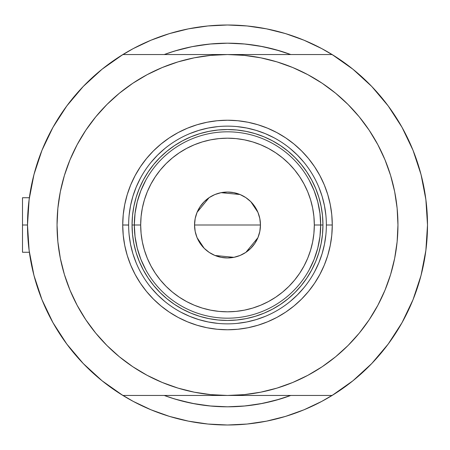 <?xml version="1.0" encoding="UTF-8"?>
<svg xmlns="http://www.w3.org/2000/svg" width="450" height="450" viewBox="0 0 450 450"><rect width="100%" height="100%" fill="white"/><g stroke="black" fill="none" stroke-linecap="round" stroke-linejoin="round"><path stroke-width="0.67" d="M27.501 225.067A200.002 200.002 0 0 1 27.501 225L22.5 225L22.5 252.27L22.5 225L27.501 225A200.002 200.002 0 0 1 27.501 224.933M28.873 201.6L28.581 204.21M29.216 198.855L28.986 200.689M423.512 185.243L423.321 184.331L423.512 185.243M284.799 52.447L290.773 54.546L280.277 51.013L262.969 46.676L245.323 44.055L227.498 43.183L209.678 44.055L192.026 46.676L174.724 51.013L164.227 54.546A181.817 181.817 0 0 1 290.767 54.546L285.322 52.622M133.183 401.366A200.002 200.002 0 0 0 154.912 411.362M300.082 411.362A200.002 200.002 0 0 0 321.817 401.366A200.002 200.002 0 0 1 303.868 409.843A200.002 200.002 0 0 0 321.817 401.366M425.88 250.397A200.002 200.002 0 0 1 401.991 322.74M371.812 363.471A200.002 200.002 0 0 1 83.188 363.471M53.01 322.74A200.002 200.002 0 0 1 29.121 250.397M29.121 199.603A200.002 200.002 0 0 1 53.01 127.26M83.188 86.529A200.002 200.002 0 0 1 371.812 86.529M401.991 127.26A200.002 200.002 0 0 1 425.88 199.603M28.828 201.966L29.762 195.013M32.934 178.689L34.791 171.489M40.663 153.636L42.289 149.529L40.663 153.636M52.178 128.762L55.198 123.452M64.603 108.968L69.097 102.892M80.162 89.752L84.437 85.236M101.436 69.733L104.737 67.112M133.222 48.617L120.257 56.182L133.222 48.617L150.964 40.224L169.442 33.609L188.482 28.845L207.894 25.965L227.498 24.997L247.101 25.965L266.518 28.845L285.559 33.609L304.037 40.224L321.778 48.617L334.744 56.182M350.263 67.112L353.565 69.733M370.558 85.236L374.839 89.752M385.897 102.892L390.397 108.968M399.803 123.452L402.823 128.762L399.803 123.452M412.712 149.529L414.338 153.636M420.21 171.489L422.066 178.689M425.239 195.013L426.167 201.966M426.167 248.034L425.239 254.987M422.066 271.311L420.21 278.511M414.338 296.364L412.712 300.471L414.338 296.364M402.823 321.238L399.803 326.548M390.397 341.032L385.897 347.108M374.839 360.248L370.558 364.764M353.565 380.267L350.263 382.888M321.778 401.383L334.744 393.817L321.778 401.383L304.037 409.776L285.559 416.391L266.518 421.155L247.101 424.035L227.498 425.002L207.894 424.035L188.482 421.155L169.442 416.391L150.964 409.776L133.222 401.383L120.257 393.817M104.737 382.888L101.436 380.267M84.437 364.764L80.162 360.248M69.097 347.108L64.603 341.032M55.198 326.548L52.178 321.238L55.198 326.548M42.289 300.471L40.663 296.364M34.791 278.511L32.934 271.311M29.762 254.987L28.828 248.034M285.322 397.378L290.767 395.454A181.817 181.817 0 0 1 164.227 395.454L174.724 398.987L192.026 403.324L209.678 405.945L227.498 406.817L245.323 405.945L262.969 403.324L280.277 398.987L290.773 395.454M163.164 414.371L150.964 409.776M291.836 35.629L304.037 40.224M277.453 50.181L268.594 47.886M261.36 46.361L252.141 44.859M239.968 43.611L235.356 43.352M221.479 43.279L218.183 43.419M212.496 43.802L211.033 43.931M203.692 44.747L195.733 45.979M186.322 47.908L193.809 46.333M169.436 52.701L179.606 49.601M193.809 403.667L211.365 406.103L227.498 406.817L243.636 406.103L259.639 403.954L275.394 400.399L290.767 395.454A181.817 181.817 0 0 1 164.227 395.454L169.436 397.299M176.889 399.634L179.241 400.298M195.356 403.954L179.606 400.399L186.322 402.092M200.52 404.803L203.692 405.253M211.033 406.069L211.939 406.153M218.138 406.575L228.471 406.817M235.373 406.648L239.968 406.389M252.141 405.141L261.36 403.639M268.594 402.114L277.453 399.819M291.78 35.612L284.079 33.171M272.886 30.218L265.511 28.643L272.919 30.223M252.872 26.617L246.6 25.914M208.401 25.914L202.129 26.617M182.115 30.218L189.489 28.643L182.053 30.234M170.916 33.171L163.215 35.612M163.215 414.388L170.916 416.829M182.115 419.782L189.489 421.358L182.081 419.777M202.129 423.382L208.401 424.086M246.6 424.086L252.872 423.382M272.886 419.782L265.511 421.358L272.919 419.777M284.079 416.829L291.78 414.388M423.321 265.68L423.517 264.713M28.98 249.311L29.154 250.656M28.586 245.807L28.873 248.4M22.5 197.73L22.5 225L22.5 197.73L29.368 197.73M321.817 48.634A200.002 200.002 0 0 0 300.082 38.638M154.912 38.638A200.002 200.002 0 0 0 151.132 40.157M326.363 225.062L326.363 225A98.865 98.865 0 0 0 227.498 126.135A98.865 98.865 0 0 0 128.638 225L122.726 225A104.771 104.771 0 0 1 227.498 120.229A104.771 104.771 0 0 1 332.274 225L326.363 225A98.865 98.865 0 0 1 227.498 323.865A98.865 98.865 0 0 1 128.638 225A98.865 98.865 0 0 1 227.498 126.135A98.865 98.865 0 0 1 326.363 225L326.363 224.938M373.702 312.632L369.225 319.697L377.826 305.353L384.981 290.228L390.617 274.483L394.678 258.255L397.136 241.706L397.952 225A170.454 170.454 0 0 1 227.498 395.454A170.454 170.454 0 0 1 57.043 225A170.454 170.454 0 0 1 227.498 54.546A170.454 170.454 0 0 1 397.952 225L397.136 208.294L394.678 191.745L390.617 175.517L384.981 159.773L377.826 144.647L369.225 130.303L359.263 116.865L348.03 104.473L335.632 93.234L322.2 83.272L307.851 74.672L292.731 67.523L276.981 61.886L260.752 57.819L244.209 55.367L227.498 54.546L122.878 54.546L102.049 69.238L83.256 86.456L66.808 105.93L52.965 127.339L41.962 150.328L33.969 174.538L29.126 199.564L27.501 225L29.126 250.436L33.969 275.462L41.962 299.672L52.965 322.661L66.808 344.07L83.256 363.544L102.049 380.762L122.878 395.454A200.002 200.002 0 0 1 122.878 54.546L227.498 54.546L210.791 55.367L194.248 57.819L178.02 61.886L162.27 67.523L147.15 74.672L132.801 83.272L119.362 93.234L106.971 104.473L95.737 116.865L85.77 130.303L95.737 116.865M332.117 54.546A200.002 200.002 0 0 1 427.5 225L425.874 199.564L421.031 174.538L413.038 150.328L402.036 127.339L388.192 105.93L371.745 86.456L352.952 69.238L332.117 54.546L227.498 54.546L332.117 54.546M361.018 119.036L369.225 130.303M369.225 319.697L359.263 333.135L369.225 319.697M93.983 330.964L85.77 319.697L95.737 333.135L106.971 345.527L119.362 356.766L132.801 366.728L147.15 375.328L162.27 382.478L178.02 388.114L194.248 392.181L210.791 394.633L227.498 395.454L122.878 395.454L332.117 395.454L352.952 380.762L371.745 363.544L388.192 344.07L402.036 322.661L413.038 299.672L421.031 275.462L425.874 250.436L427.5 225A200.002 200.002 0 0 1 332.117 395.454L227.498 395.454L244.209 394.633L260.752 392.181L276.981 388.114L292.731 382.478L307.851 375.328L322.2 366.728L335.632 356.766L348.03 345.527L359.263 333.135M81.298 137.368L85.77 130.303L77.175 144.647L70.02 159.773L64.384 175.517L60.322 191.745L57.864 208.294L57.043 225L57.864 241.706L60.322 258.255L64.384 274.483L70.02 290.228L77.175 305.353L85.77 319.697M83.256 86.456L66.808 105.93M66.808 344.07L83.256 363.544M371.745 363.544L388.192 344.07M388.192 105.93L371.745 86.456M128.638 224.938L128.638 225A98.865 98.865 0 0 0 227.498 323.865A98.865 98.865 0 0 0 326.363 225L332.274 225A104.771 104.771 0 0 1 227.498 329.771A104.771 104.771 0 0 1 122.726 225L123.233 214.729L124.74 204.559L127.237 194.586L130.703 184.905L135.101 175.612L140.383 166.792L146.509 158.535L153.416 150.913L161.032 144.011L169.29 137.886L178.11 132.598L187.403 128.205L197.089 124.74L207.062 122.242L217.232 120.729L227.498 120.229L237.769 120.729L247.939 122.242L257.912 124.74L267.593 128.205L276.891 132.598L285.711 137.886L293.968 144.011L301.584 150.913L308.492 158.535L314.618 166.792L319.899 175.612L324.298 184.905L327.763 194.586L330.261 204.559L331.768 214.729L332.274 225L331.768 235.271L330.261 245.441L327.763 255.414L324.298 265.095L319.899 274.387L314.618 283.207L308.492 291.465L301.584 299.087L293.968 305.989L285.711 312.114L276.891 317.402L267.593 321.795L257.912 325.26L247.939 327.757L237.769 329.271L227.498 329.771L217.232 329.271L207.062 327.757L197.089 325.26L187.403 321.795L178.11 317.402L169.29 312.114L161.032 305.989L153.416 299.087L146.509 291.465L140.383 283.207L135.101 274.387L130.703 265.095L127.237 255.414L124.74 245.441L123.233 235.271L122.726 225L128.638 225.062M195.356 46.046L211.365 43.898L227.498 43.183L243.636 43.898L259.639 46.046L275.394 49.601L290.767 54.546A181.817 181.817 0 0 0 164.227 54.546M179.606 400.399L170.201 397.553M210.471 43.982L227.227 43.183M227.773 43.183L244.53 43.982M244.53 406.018L227.773 406.817M227.227 406.817L210.471 406.018M129.111 234.692L130.534 244.288L132.891 253.699L136.164 262.834M151.076 287.719L157.596 294.907L164.784 301.421M180.877 312.182L189.664 316.339L198.799 319.607L208.215 321.964L217.811 323.387M237.189 323.387L246.786 321.964L256.196 319.607L265.331 316.339M290.216 301.421L297.405 294.907L303.924 287.719M314.679 271.62L318.836 262.834L322.104 253.699L324.461 244.288L325.89 234.692M325.89 215.308L324.461 205.712L322.104 196.301L318.836 187.166M303.924 162.281L297.405 155.093L290.216 148.579M274.123 137.818L265.331 133.661L256.196 130.393L246.786 128.036L237.189 126.613M217.811 126.613L208.215 128.036L198.799 130.393L189.664 133.661M164.784 148.579L157.596 155.093L151.076 162.281M140.321 178.38L136.164 187.166L132.891 196.301L130.534 205.712L129.111 215.308M322.954 225L322.493 234.354L321.12 243.624L318.842 252.709L315.686 261.529L311.681 269.994L306.866 278.032L301.286 285.553L294.998 292.494L288.056 298.789L280.53 304.369L272.498 309.184L264.026 313.189L255.206 316.344L246.122 318.623L236.857 319.995L227.498 320.456L218.143 319.995L208.879 318.623L199.789 316.344L190.969 313.189L182.503 309.184L174.471 304.369L166.944 298.789L160.003 292.494L153.714 285.553L148.134 278.032L143.319 269.994L139.309 261.529L136.153 252.709L133.881 243.624L132.502 234.354L132.047 225L132.502 215.646L133.881 206.376L136.153 197.291L139.309 188.471L143.319 180.006L148.134 171.968L153.714 164.447L160.003 157.506L166.944 151.211L174.471 145.631L182.503 140.816L190.969 136.811L199.789 133.656L208.879 131.377L218.143 130.005L227.498 129.544L236.857 130.005L246.122 131.377L255.206 133.656L264.026 136.811L272.498 140.816L280.53 145.631L288.056 151.211L294.998 157.506L301.286 164.447L306.866 171.968L311.681 180.006L315.686 188.471L318.842 197.291L321.12 206.376L322.493 215.646L322.954 225L314.319 225A86.816 86.816 0 0 1 227.498 311.816A86.816 86.816 0 0 1 140.681 225L134.319 225A93.184 93.184 0 0 0 227.498 318.184A93.184 93.184 0 0 0 320.681 225A93.184 93.184 0 0 1 227.498 318.184A93.184 93.184 0 0 1 134.319 225L132.047 225A95.456 95.456 0 0 0 227.498 320.456A95.456 95.456 0 0 0 322.954 225A95.456 95.456 0 0 1 227.498 320.456A95.456 95.456 0 0 1 132.047 225A95.456 95.456 0 0 1 227.498 129.544A95.456 95.456 0 0 1 322.954 225A95.456 95.456 0 0 0 227.498 129.544A95.456 95.456 0 0 0 132.047 225L134.319 225A93.184 93.184 0 0 1 227.498 131.816A93.184 93.184 0 0 1 320.681 225L322.954 225M259.836 218.655L260.454 225L259.819 231.429L257.946 237.611L254.903 243.309L250.802 248.304L245.807 252.399L240.109 255.448L233.927 257.321L227.498 257.957L221.068 257.321L214.886 255.448L209.194 252.399L204.199 248.304L200.098 243.309L197.055 237.611L195.176 231.429L194.546 225A32.957 32.957 0 0 1 227.498 192.043A32.957 32.957 0 0 1 260.454 225L194.546 225L195.159 218.655M195.199 218.486L197.021 212.473M197.089 212.31L209.098 197.662M209.289 197.533L214.785 194.597M214.993 194.513L221.034 192.684M221.102 192.673L240.007 194.513M240.216 194.597L245.711 197.533M245.925 197.679L250.768 201.662M250.836 201.729L257.912 212.31M257.979 212.473L259.802 218.486M309.223 269.775L314.173 259.211L317.773 248.107L319.95 236.644L320.681 225L319.95 213.356L317.773 201.893L314.173 190.789L309.223 180.225M145.778 180.225L140.822 190.789L137.227 201.893L135.051 213.356L134.319 225L135.051 236.644L137.227 248.107L140.822 259.211L145.778 269.775M135.051 236.644L137.227 248.107L140.822 259.211M137.227 201.893L135.051 213.356M319.95 213.356L317.773 201.893L314.173 190.789M317.773 248.107L319.95 236.644M314.319 225L313.897 216.489L312.649 208.063L310.579 199.8L307.71 191.779L304.065 184.072L299.689 176.766L294.609 169.926L288.889 163.609L282.577 157.888L275.732 152.814L268.425 148.433L260.724 144.793L252.703 141.919L244.44 139.849L236.008 138.6L227.498 138.184L218.993 138.6L210.561 139.849L202.297 141.919L194.276 144.793L186.576 148.433L179.269 152.814L172.423 157.888L166.112 163.609L160.391 169.926L155.312 176.766L150.936 184.072L147.291 191.779L144.422 199.8L142.352 208.063L141.097 216.489L140.681 225L141.097 233.511L142.352 241.937L144.422 250.2L147.291 258.221L150.936 265.928L155.312 273.234L160.391 280.074L166.112 286.391L172.423 292.112L179.269 297.186L186.576 301.567L194.276 305.207L202.297 308.081L210.561 310.151L218.993 311.4L227.498 311.816L236.008 311.4L244.44 310.151L252.703 308.081L260.724 305.207L268.425 301.567L275.732 297.186L282.577 292.112L288.889 286.391L294.609 280.074L299.689 273.234L304.065 265.928L307.71 258.221L310.579 250.2L312.649 241.937L313.897 233.511L314.319 225L320.681 225A93.184 93.184 0 0 0 227.498 131.816A93.184 93.184 0 0 0 134.319 225L140.681 225A86.816 86.816 0 0 1 227.498 138.184A86.816 86.816 0 0 1 314.319 225M195.159 231.345L194.546 225L195.176 218.571L197.055 212.389L200.098 206.691L204.199 201.696L209.194 197.601L214.886 194.552L221.068 192.679L227.498 192.043L233.927 192.679L240.109 194.552L245.807 197.601L250.802 201.696L254.903 206.691L257.946 212.389L259.819 218.571L260.454 225L259.836 231.345M227.498 225L260.454 225A32.957 32.957 0 0 1 227.498 257.957A32.957 32.957 0 0 1 194.546 225L227.498 225M259.802 231.514L257.979 237.527M257.912 237.69L245.903 252.338M245.711 252.467L240.216 255.403M240.007 255.487L233.966 257.316M233.899 257.327L214.993 255.487M214.785 255.403L209.289 252.467M209.076 252.321L204.232 248.338M204.165 248.271L197.089 237.69M197.021 237.527L195.199 231.514M29.368 252.27L22.5 252.27"/></g></svg>

